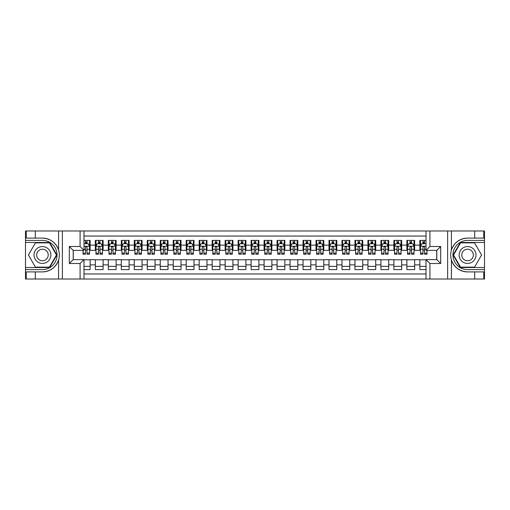 <?xml version="1.0" encoding="UTF-8"?>
<svg xmlns="http://www.w3.org/2000/svg" width="510" height="510" viewBox="0 0 510 510"><rect width="100%" height="100%" fill="white"/><g stroke="black" fill="none" stroke-linecap="round" stroke-linejoin="round"><path stroke-width="0.76" d="M83.978 279.015L426.022 279.015L426.022 259.609L436.796 259.609L436.796 250.391L426.022 250.391L426.022 230.985L83.978 230.985L83.978 250.391L73.204 250.391L73.204 259.609L83.978 259.609L83.978 279.015L35.298 279.015L35.298 271.906L42.438 271.906C50.388 271.428 55.768 267.463 58.586 260.023C59.574 256.677 59.574 253.33 58.586 249.976C55.768 242.537 50.388 238.572 42.438 238.094L35.298 238.094L35.298 230.985L25.5 230.985L25.5 267.527L49.674 267.527L56.903 255L49.674 242.473L25.5 242.473M426.022 240.395L419.857 240.395L419.857 245.131L414.662 245.131L414.662 250.327L419.857 250.327L419.857 245.131M414.662 245.131L414.662 240.395L406.878 240.395L406.878 245.131L401.682 245.131L401.682 250.327L406.878 250.327L406.878 245.131M401.682 245.131L401.682 240.395L393.892 240.395L393.892 245.131L388.703 245.131L388.703 250.327L393.892 250.327L393.892 245.131M388.703 245.131L388.703 240.395L380.913 240.395L380.913 245.131L375.723 245.131L375.723 250.327L380.913 250.327L380.913 245.131M375.723 245.131L375.723 240.395L367.933 240.395L367.933 245.131L362.737 245.131L362.737 250.327L367.933 250.327L367.933 245.131M362.737 245.131L362.737 240.395L354.954 240.395L354.954 245.131L349.758 245.131L349.758 250.327L354.954 250.327L354.954 245.131M349.758 245.131L349.758 240.395L341.974 240.395L341.974 245.131L336.778 245.131L336.778 250.327L341.974 250.327L341.974 245.131M336.778 245.131L336.778 240.395L328.988 240.395L328.988 245.131L323.799 245.131L323.799 250.327L328.988 250.327L328.988 245.131M323.799 245.131L323.799 240.395L316.009 240.395L316.009 245.131L310.82 245.131L310.82 250.327L316.009 250.327L316.009 245.131M310.82 245.131L310.82 240.395L303.029 240.395L303.029 245.131L297.834 245.131L297.834 250.327L303.029 250.327L303.029 245.131M297.834 245.131L297.834 240.395L290.05 240.395L290.05 245.131L284.854 245.131L284.854 250.327L290.05 250.327L290.05 245.131M284.854 245.131L284.854 240.395L277.07 240.395L277.07 245.131L271.875 245.131L271.875 250.327L277.07 250.327L277.07 245.131M271.875 245.131L271.875 240.395L264.084 240.395L264.084 245.131L258.895 245.131L258.895 250.327L264.084 250.327L264.084 245.131M258.895 245.131L258.895 240.395L251.105 240.395L251.105 245.131L245.916 245.131L245.916 250.327L251.105 250.327L251.105 245.131M245.916 245.131L245.916 240.395L238.125 240.395L238.125 245.131L232.93 245.131L232.93 250.327L238.125 250.327L238.125 245.131M232.93 245.131L232.93 240.395L225.146 240.395L225.146 245.131L219.95 245.131L219.95 250.327L225.146 250.327L225.146 245.131M219.95 245.131L219.95 240.395L212.166 240.395L212.166 245.131L206.971 245.131L206.971 250.327L212.166 250.327L212.166 245.131M206.971 245.131L206.971 240.395L199.18 240.395L199.18 245.131L193.991 245.131L193.991 250.327L199.18 250.327L199.18 245.131M193.991 245.131L193.991 240.395L186.201 240.395L186.201 245.131L181.012 245.131L181.012 250.327L186.201 250.327L186.201 245.131M181.012 245.131L181.012 240.395L173.221 240.395L173.221 245.131L168.026 245.131L168.026 250.327L173.221 250.327L173.221 245.131M168.026 245.131L168.026 240.395L160.242 240.395L160.242 245.131L155.046 245.131L155.046 250.327L160.242 250.327L160.242 245.131M155.046 245.131L155.046 240.395L147.262 240.395L147.262 245.131L142.067 245.131L142.067 250.327L147.262 250.327L147.262 245.131M142.067 245.131L142.067 240.395L134.277 240.395L134.277 245.131L129.087 245.131L129.087 250.327L134.277 250.327L134.277 245.131M129.087 245.131L129.087 240.395L121.297 240.395L121.297 245.131L116.108 245.131L116.108 250.327L121.297 250.327L121.297 245.131M116.108 245.131L116.108 240.395L108.318 240.395L108.318 245.131L103.122 245.131L103.122 250.327L108.318 250.327L108.318 245.131M103.122 245.131L103.122 240.395L95.338 240.395L95.338 250.327L90.142 250.327L90.142 240.395L83.978 240.395M83.978 269.605L90.142 269.605L90.142 259.673L95.338 259.673L95.338 269.605L103.122 269.605L103.122 259.673L108.318 259.673L108.318 264.868L103.122 264.868M108.318 264.868L108.318 269.605L116.108 269.605L116.108 259.673L121.297 259.673L121.297 264.868L116.108 264.868M121.297 264.868L121.297 269.605L129.087 269.605L129.087 259.673L134.277 259.673L134.277 264.868L129.087 264.868M134.277 264.868L134.277 269.605L142.067 269.605L142.067 259.673L147.262 259.673L147.262 264.868L142.067 264.868M147.262 264.868L147.262 269.605L155.046 269.605L155.046 259.673L160.242 259.673L160.242 264.868L155.046 264.868M160.242 264.868L160.242 269.605L168.026 269.605L168.026 259.673L173.221 259.673L173.221 264.868L168.026 264.868M173.221 264.868L173.221 269.605L181.012 269.605L181.012 259.673L186.201 259.673L186.201 264.868L181.012 264.868M186.201 264.868L186.201 269.605L193.991 269.605L193.991 259.673L199.18 259.673L199.18 264.868L193.991 264.868M199.18 264.868L199.18 269.605L206.971 269.605L206.971 259.673L212.166 259.673L212.166 264.868L206.971 264.868M212.166 264.868L212.166 269.605L219.95 269.605L219.95 259.673L225.146 259.673L225.146 264.868L219.95 264.868M225.146 264.868L225.146 269.605L232.93 269.605L232.93 259.673L238.125 259.673L238.125 264.868L232.93 264.868M238.125 264.868L238.125 269.605L245.916 269.605L245.916 259.673L251.105 259.673L251.105 264.868L245.916 264.868M251.105 264.868L251.105 269.605L258.895 269.605L258.895 259.673L264.084 259.673L264.084 264.868L258.895 264.868M264.084 264.868L264.084 269.605L271.875 269.605L271.875 259.673L277.07 259.673L277.07 264.868L271.875 264.868M277.07 264.868L277.07 269.605L284.854 269.605L284.854 259.673L290.05 259.673L290.05 264.868L284.854 264.868M290.05 264.868L290.05 269.605L297.834 269.605L297.834 259.673L303.029 259.673L303.029 264.868L297.834 264.868M303.029 264.868L303.029 269.605L310.82 269.605L310.82 259.673L316.009 259.673L316.009 264.868L310.82 264.868M316.009 264.868L316.009 269.605L323.799 269.605L323.799 259.673L328.988 259.673L328.988 264.868L323.799 264.868M328.988 264.868L328.988 269.605L336.778 269.605L336.778 259.673L341.974 259.673L341.974 264.868L336.778 264.868M341.974 264.868L341.974 269.605L349.758 269.605L349.758 259.673L354.954 259.673L354.954 264.868L349.758 264.868M354.954 264.868L354.954 269.605L362.737 269.605L362.737 259.673L367.933 259.673L367.933 264.868L362.737 264.868M367.933 264.868L367.933 269.605L375.723 269.605L375.723 259.673L380.913 259.673L380.913 264.868L375.723 264.868M380.913 264.868L380.913 269.605L388.703 269.605L388.703 259.673L393.892 259.673L393.892 264.868L388.703 264.868M393.892 264.868L393.892 269.605L401.682 269.605L401.682 259.673L406.878 259.673L406.878 264.868L401.682 264.868M406.878 264.868L406.878 269.605L414.662 269.605L414.662 259.673L419.857 259.673L419.857 264.868L414.662 264.868M426.022 236.047L83.978 236.047M83.978 273.953L426.022 273.953M419.857 264.868L419.857 269.605L426.022 269.605M73.268 250.391L73.268 259.609M436.732 259.609L436.732 250.391M85.47 243.64L87.031 243.64M89.492 243.64L90.142 243.64M85.47 250.2L87.031 250.2M89.492 250.2L90.142 250.2M83.978 259.8L90.142 259.8M83.978 266.36L90.142 266.36M95.338 250.2L95.988 250.2M98.449 250.2L100.011 250.2M102.478 250.2L103.122 250.2M95.338 243.64L95.988 243.64M98.449 243.64L100.011 243.64M102.478 243.64L103.122 243.64M95.338 259.8L103.122 259.8M95.338 266.36L103.122 266.36M108.318 259.8L116.108 259.8M108.318 266.36L116.108 266.36M108.318 243.64L108.968 243.64M111.435 243.64L112.99 243.64M115.458 243.64L116.108 243.64M108.318 250.2L108.968 250.2M111.435 250.2L112.99 250.2M115.458 250.2L116.108 250.2M121.297 259.8L129.087 259.8M121.297 266.36L129.087 266.36M121.297 243.64L121.947 243.64M124.414 243.64L125.97 243.64M128.437 243.64L129.087 243.64M121.297 250.2L121.947 250.2M124.414 250.2L125.97 250.2M128.437 250.2L129.087 250.2M134.277 259.8L142.067 259.8M134.277 266.36L142.067 266.36M134.277 243.64L134.927 243.64M137.394 243.64L138.95 243.64M141.417 243.64L142.067 243.64M134.277 250.2L134.927 250.2M137.394 250.2L138.95 250.2M141.417 250.2L142.067 250.2M147.262 259.8L155.046 259.8M147.262 266.36L155.046 266.36M147.262 243.64L147.906 243.64M150.373 243.64L151.935 243.64M154.396 243.64L155.046 243.64M147.262 250.2L147.906 250.2M150.373 250.2L151.935 250.2M154.396 250.2L155.046 250.2M160.242 259.8L168.026 259.8M160.242 266.36L168.026 266.36M160.242 243.64L160.892 243.64M163.353 243.64L164.915 243.64M167.382 243.64L168.026 243.64M160.242 250.2L160.892 250.2M163.353 250.2L164.915 250.2M167.382 250.2L168.026 250.2M173.221 259.8L181.012 259.8M173.221 266.36L181.012 266.36M173.221 243.64L173.872 243.64M176.339 243.64L177.894 243.64M180.362 243.64L181.012 243.64M173.221 250.2L173.872 250.2M176.339 250.2L177.894 250.2M180.362 250.2L181.012 250.2M186.201 259.8L193.991 259.8M186.201 266.36L193.991 266.36M186.201 243.64L186.851 243.64M189.318 243.64L190.874 243.64M193.341 243.64L193.991 243.64M186.201 250.2L186.851 250.2M189.318 250.2L190.874 250.2M193.341 250.2L193.991 250.2M199.18 259.8L206.971 259.8M199.18 266.36L206.971 266.36M199.18 243.64L199.831 243.64M202.298 243.64L203.853 243.64M206.32 243.64L206.971 243.64M199.18 250.2L199.831 250.2M202.298 250.2L203.853 250.2M206.32 250.2L206.971 250.2M212.166 259.8L219.95 259.8M212.166 266.36L219.95 266.36M212.166 243.64L212.81 243.64M215.277 243.64L216.839 243.64M219.3 243.64L219.95 243.64M212.166 250.2L212.81 250.2M215.277 250.2L216.839 250.2M219.3 250.2L219.95 250.2M225.146 259.8L232.93 259.8M225.146 266.36L232.93 266.36M225.146 243.64L225.796 243.64M228.257 243.64L229.819 243.64M232.286 243.64L232.93 243.64M225.146 250.2L225.796 250.2M228.257 250.2L229.819 250.2M232.286 250.2L232.93 250.2M238.125 259.8L245.916 259.8M238.125 266.36L245.916 266.36M238.125 243.64L238.776 243.64M241.243 243.64L242.798 243.64M245.265 243.64L245.916 243.64M238.125 250.2L238.776 250.2M241.243 250.2L242.798 250.2M245.265 250.2L245.916 250.2M251.105 259.8L258.895 259.8M251.105 266.36L258.895 266.36M251.105 243.64L251.755 243.64M254.222 243.64L255.778 243.64M258.245 243.64L258.895 243.64M251.105 250.2L251.755 250.2M254.222 250.2L255.778 250.2M258.245 250.2L258.895 250.2M264.084 259.8L271.875 259.8M264.084 266.36L271.875 266.36M264.084 243.64L264.735 243.64M267.202 243.64L268.757 243.64M271.224 243.64L271.875 243.64M264.084 250.2L264.735 250.2M267.202 250.2L268.757 250.2M271.224 250.2L271.875 250.2M277.07 259.8L284.854 259.8M277.07 266.36L284.854 266.36M277.07 243.64L277.714 243.64M280.181 243.64L281.743 243.64M284.204 243.64L284.854 243.64M277.07 250.2L277.714 250.2M280.181 250.2L281.743 250.2M284.204 250.2L284.854 250.2M290.05 259.8L297.834 259.8M290.05 266.36L297.834 266.36M290.05 243.64L290.7 243.64M293.161 243.64L294.723 243.64M297.19 243.64L297.834 243.64M290.05 250.2L290.7 250.2M293.161 250.2L294.723 250.2M297.19 250.2L297.834 250.2M303.029 259.8L310.82 259.8M303.029 266.36L310.82 266.36M303.029 243.64L303.679 243.64M306.147 243.64L307.702 243.64M310.169 243.64L310.82 243.64M303.029 250.2L303.679 250.2M306.147 250.2L307.702 250.2M310.169 250.2L310.82 250.2M316.009 259.8L323.799 259.8M316.009 266.36L323.799 266.36M316.009 243.64L316.659 243.64M319.126 243.64L320.682 243.64M323.149 243.64L323.799 243.64M316.009 250.2L316.659 250.2M319.126 250.2L320.682 250.2M323.149 250.2L323.799 250.2M328.988 259.8L336.778 259.8M328.988 266.36L336.778 266.36M328.988 243.64L329.639 243.64M332.106 243.64L333.661 243.64M336.128 243.64L336.778 243.64M328.988 250.2L329.639 250.2M332.106 250.2L333.661 250.2M336.128 250.2L336.778 250.2M341.974 259.8L349.758 259.8M341.974 266.36L349.758 266.36M341.974 243.64L342.618 243.64M345.085 243.64L346.647 243.64M349.108 243.64L349.758 243.64M341.974 250.2L342.618 250.2M345.085 250.2L346.647 250.2M349.108 250.2L349.758 250.2M354.954 259.8L362.737 259.8M354.954 266.36L362.737 266.36M354.954 243.64L355.604 243.64M358.065 243.64L359.626 243.64M362.094 243.64L362.737 243.64M354.954 250.2L355.604 250.2M358.065 250.2L359.626 250.2M362.094 250.2L362.737 250.2M367.933 259.8L375.723 259.8M367.933 266.36L375.723 266.36M367.933 243.64L368.583 243.64M371.05 243.64L372.606 243.64M375.073 243.64L375.723 243.64M367.933 250.2L368.583 250.2M371.05 250.2L372.606 250.2M375.073 250.2L375.723 250.2M380.913 259.8L388.703 259.8M380.913 266.36L388.703 266.36M380.913 243.64L381.563 243.64M384.03 243.64L385.585 243.64M388.053 243.64L388.703 243.64M380.913 250.2L381.563 250.2M384.03 250.2L385.585 250.2M388.053 250.2L388.703 250.2M393.892 259.8L401.682 259.8M393.892 266.36L401.682 266.36M393.892 243.64L394.542 243.64M397.009 243.64L398.565 243.64M401.032 243.64L401.682 243.64M393.892 250.2L394.542 250.2M397.009 250.2L398.565 250.2M401.032 250.2L401.682 250.2M406.878 259.8L414.662 259.8M406.878 266.36L414.662 266.36M406.878 243.64L407.522 243.64M409.989 243.64L411.551 243.64M414.012 243.64L414.662 243.64M406.878 250.2L407.522 250.2M409.989 250.2L411.551 250.2M414.012 250.2L414.662 250.2M419.857 259.8L426.022 259.8M419.857 266.36L426.022 266.36M419.857 243.64L420.508 243.64M422.969 243.64L424.53 243.64M419.857 250.2L420.508 250.2M422.969 250.2L424.53 250.2M87.031 242.084L85.47 242.084M83.002 253.164L83.002 254.222L85.47 254.222L85.47 253.164L83.002 253.164L83.002 250.391M88.555 244.424L89.492 244.424L89.492 254.222L87.031 254.222L87.031 247.273C86.509 246.279 85.992 246.279 85.47 247.273L85.47 253.164M89.492 244.424L89.492 240.395M89.492 246.304L88.198 243.71L84.303 243.71L83.978 244.354M85.47 243.71L85.47 240.395M87.031 240.395L87.031 243.71M46.659 247.694A8.441 8.441 0 0 0 35.133 250.78A8.441 8.441 0 0 0 38.218 262.306A8.441 8.441 0 0 0 49.744 259.22A8.441 8.441 0 0 0 46.659 247.694M45.326 249.996A5.776 5.776 0 0 0 37.44 252.112A5.776 5.776 0 0 0 39.55 260.004A5.776 5.776 0 0 0 47.443 257.888A5.776 5.776 0 0 0 45.326 249.996M49.444 267.138L35.432 267.138L28.426 255L35.432 242.862L49.444 242.862L56.457 255L49.444 267.138M471.782 247.694A8.441 8.441 0 0 0 460.256 250.78A8.441 8.441 0 0 0 463.341 262.306A8.441 8.441 0 0 0 474.867 259.22A8.441 8.441 0 0 0 471.782 247.694M470.45 249.996A5.776 5.776 0 0 0 462.557 252.112A5.776 5.776 0 0 0 464.674 260.004A5.776 5.776 0 0 0 472.56 257.888A5.776 5.776 0 0 0 470.45 249.996M474.568 267.138L460.555 267.138L453.543 255L460.555 242.862L474.568 242.862L481.574 255L474.568 267.138M80.083 279.015L80.083 263.504L69.309 263.504L69.309 246.496L80.083 246.496L80.083 230.985L62.367 230.985L62.367 279.015M42.438 238.094A16.906 16.906 0 0 1 58.586 249.976L58.586 230.985L35.298 230.985M35.298 279.015L25.5 279.015L25.5 267.527M25.5 269.605L42.438 269.605A14.605 14.605 0 0 0 57.044 255A14.605 14.605 0 0 0 42.438 240.395L25.5 240.395M42.438 271.906A16.906 16.906 0 0 0 58.586 260.023L58.586 279.015M58.586 230.985L62.367 230.985M80.083 230.985L83.978 230.985M35.298 271.906L26.214 271.906L26.214 279.015M35.298 238.094L26.214 238.094L26.214 230.985M80.083 263.504L83.978 259.609M69.309 263.504L73.204 259.609M69.309 246.496L73.204 250.391M80.083 246.496L83.978 250.391M426.022 230.985L474.702 230.985L474.702 238.094L467.562 238.094C459.612 238.572 454.231 242.537 451.414 249.976C450.426 253.323 450.426 256.67 451.414 260.023C454.231 267.463 459.612 271.428 467.562 271.906L474.702 271.906L474.702 279.015L484.5 279.015L484.5 242.473L460.326 242.473L453.097 255L460.326 267.527L484.5 267.527M429.917 230.985L429.917 246.496L440.691 246.496L440.691 263.504L429.917 263.504L429.917 279.015L447.633 279.015L447.633 230.985M467.562 271.906A16.906 16.906 0 0 1 451.414 260.023L451.414 279.015L474.702 279.015M474.702 230.985L484.5 230.985L484.5 242.473M484.5 240.395L467.562 240.395A14.605 14.605 0 0 0 452.956 255A14.605 14.605 0 0 0 467.562 269.605L484.5 269.605M467.562 238.094A16.906 16.906 0 0 0 451.414 249.976L451.414 230.985M451.414 279.015L447.633 279.015M429.917 279.015L426.022 279.015M474.702 238.094L483.786 238.094L483.786 230.985M474.702 271.906L483.786 271.906L483.786 279.015M429.917 246.496L426.022 250.391M440.691 246.496L436.796 250.391M440.691 263.504L436.796 259.609M429.917 263.504L426.022 259.609M100.011 242.084L98.449 242.084M102.478 253.164L100.011 253.164L100.011 254.222L102.478 254.222L102.478 246.304L101.178 243.71L97.282 243.71L95.988 246.304L95.988 254.222L98.449 254.222L98.449 253.164L95.988 253.164M95.988 246.304L95.988 240.395M102.478 246.304L102.478 240.395M98.449 243.71L98.449 240.395M100.011 240.395L100.011 243.71M100.011 253.164L100.011 247.273C99.488 246.279 98.972 246.279 98.449 247.273L98.449 253.164M112.99 242.084L111.435 242.084M115.458 253.164L112.99 253.164L112.99 254.222L115.458 254.222L115.458 246.304L114.157 243.71L110.262 243.71L108.968 246.304L108.968 254.222L111.435 254.222L111.435 253.164L108.968 253.164M108.968 246.304L108.968 240.395M115.458 246.304L115.458 240.395M111.435 243.71L111.435 240.395M112.99 240.395L112.99 243.71M112.99 253.164L112.99 247.273C112.474 246.279 111.951 246.279 111.435 247.273L111.435 253.164M125.97 242.084L124.414 242.084M128.437 253.164L125.97 253.164L125.97 254.222L128.437 254.222L128.437 246.304L127.137 243.71L123.248 243.71L121.947 246.304L121.947 254.222L124.414 254.222L124.414 253.164L121.947 253.164M121.947 246.304L121.947 240.395M128.437 246.304L128.437 240.395M124.414 243.71L124.414 240.395M125.97 240.395L125.97 243.71M125.97 253.164L125.97 247.273C125.454 246.279 124.931 246.279 124.414 247.273L124.414 253.164M138.95 242.084L137.394 242.084M141.417 253.164L138.95 253.164L138.95 254.222L141.417 254.222L141.417 246.304L140.123 243.71L136.227 243.71L134.927 246.304L134.927 254.222L137.394 254.222L137.394 253.164L134.927 253.164M134.927 246.304L134.927 240.395M141.417 246.304L141.417 240.395M137.394 243.71L137.394 240.395M138.95 240.395L138.95 243.71M138.95 253.164L138.95 247.273C138.433 246.279 137.917 246.279 137.394 247.273L137.394 253.164M151.935 242.084L150.373 242.084M154.396 253.164L151.935 253.164L151.935 254.222L154.396 254.222L154.396 246.304L153.102 243.71L149.207 243.71L147.906 246.304L147.906 254.222L150.373 254.222L150.373 253.164L147.906 253.164M147.906 246.304L147.906 240.395M154.396 246.304L154.396 240.395M150.373 243.71L150.373 240.395M151.935 240.395L151.935 243.71M151.935 253.164L151.935 247.273C151.413 246.279 150.896 246.279 150.373 247.273L150.373 253.164M164.915 242.084L163.353 242.084M167.382 253.164L164.915 253.164L164.915 254.222L167.382 254.222L167.382 246.304L166.081 243.71L162.186 243.71L160.892 246.304L160.892 254.222L163.353 254.222L163.353 253.164L160.892 253.164M160.892 246.304L160.892 240.395M167.382 246.304L167.382 240.395M163.353 243.71L163.353 240.395M164.915 240.395L164.915 243.71M164.915 253.164L164.915 247.273C164.392 246.279 163.876 246.279 163.353 247.273L163.353 253.164M177.894 242.084L176.339 242.084M180.362 253.164L177.894 253.164L177.894 254.222L180.362 254.222L180.362 246.304L179.061 243.71L175.166 243.71L173.872 246.304L173.872 254.222L176.339 254.222L176.339 253.164L173.872 253.164M173.872 246.304L173.872 240.395M180.362 246.304L180.362 240.395M176.339 243.71L176.339 240.395M177.894 240.395L177.894 243.71M177.894 253.164L177.894 247.273C177.378 246.279 176.855 246.279 176.339 247.273L176.339 253.164M190.874 242.084L189.318 242.084M193.341 253.164L190.874 253.164L190.874 254.222L193.341 254.222L193.341 246.304L192.04 243.71L188.152 243.71L186.851 246.304L186.851 254.222L189.318 254.222L189.318 253.164L186.851 253.164M186.851 246.304L186.851 240.395M193.341 246.304L193.341 240.395M189.318 243.71L189.318 240.395M190.874 240.395L190.874 243.71M190.874 253.164L190.874 247.273C190.357 246.279 189.835 246.279 189.318 247.273L189.318 253.164M203.853 242.084L202.298 242.084M206.32 253.164L203.853 253.164L203.853 254.222L206.32 254.222L206.32 246.304L205.026 243.71L201.131 243.71L199.831 246.304L199.831 254.222L202.298 254.222L202.298 253.164L199.831 253.164M199.831 246.304L199.831 240.395M206.32 246.304L206.32 240.395M202.298 243.71L202.298 240.395M203.853 240.395L203.853 243.71M203.853 253.164L203.853 247.273C203.337 246.279 202.821 246.279 202.298 247.273L202.298 253.164M216.839 242.084L215.277 242.084M219.3 253.164L216.839 253.164L216.839 254.222L219.3 254.222L219.3 246.304L218.006 243.71L214.111 243.71L212.81 246.304L212.81 254.222L215.277 254.222L215.277 253.164L212.81 253.164M212.81 246.304L212.81 240.395M219.3 246.304L219.3 240.395M215.277 243.71L215.277 240.395M216.839 240.395L216.839 243.71M216.839 253.164L216.839 247.273C216.316 246.279 215.8 246.279 215.277 247.273L215.277 253.164M229.819 242.084L228.257 242.084M232.286 253.164L229.819 253.164L229.819 254.222L232.286 254.222L232.286 246.304L230.985 243.71L227.09 243.71L225.796 246.304L225.796 254.222L228.257 254.222L228.257 253.164L225.796 253.164M225.796 246.304L225.796 240.395M232.286 246.304L232.286 240.395M228.257 243.71L228.257 240.395M229.819 240.395L229.819 243.71M229.819 253.164L229.819 247.273C229.296 246.279 228.78 246.279 228.257 247.273L228.257 253.164M242.798 242.084L241.243 242.084M245.265 253.164L242.798 253.164L242.798 254.222L245.265 254.222L245.265 246.304L243.965 243.71L240.07 243.71L238.776 246.304L238.776 254.222L241.243 254.222L241.243 253.164L238.776 253.164M238.776 246.304L238.776 240.395M245.265 246.304L245.265 240.395M241.243 243.71L241.243 240.395M242.798 240.395L242.798 243.71M242.798 253.164L242.798 247.273C242.282 246.279 241.759 246.279 241.243 247.273L241.243 253.164M255.778 242.084L254.222 242.084M258.245 253.164L255.778 253.164L255.778 254.222L258.245 254.222L258.245 246.304L256.944 243.71L253.056 243.71L251.755 246.304L251.755 254.222L254.222 254.222L254.222 253.164L251.755 253.164M251.755 246.304L251.755 240.395M258.245 246.304L258.245 240.395M254.222 243.71L254.222 240.395M255.778 240.395L255.778 243.71M255.778 253.164L255.778 247.273C255.261 246.279 254.739 246.279 254.222 247.273L254.222 253.164M268.757 242.084L267.202 242.084M271.224 253.164L268.757 253.164L268.757 254.222L271.224 254.222L271.224 246.304L269.93 243.71L266.035 243.71L264.735 246.304L264.735 254.222L267.202 254.222L267.202 253.164L264.735 253.164M264.735 246.304L264.735 240.395M271.224 246.304L271.224 240.395M267.202 243.71L267.202 240.395M268.757 240.395L268.757 243.71M268.757 253.164L268.757 247.273C268.241 246.279 267.724 246.279 267.202 247.273L267.202 253.164M281.743 242.084L280.181 242.084M284.204 253.164L281.743 253.164L281.743 254.222L284.204 254.222L284.204 246.304L282.91 243.71L279.015 243.71L277.714 246.304L277.714 254.222L280.181 254.222L280.181 253.164L277.714 253.164M277.714 246.304L277.714 240.395M284.204 246.304L284.204 240.395M280.181 243.71L280.181 240.395M281.743 240.395L281.743 243.71M281.743 253.164L281.743 247.273C281.22 246.279 280.704 246.279 280.181 247.273L280.181 253.164M294.723 242.084L293.161 242.084M297.19 253.164L294.723 253.164L294.723 254.222L297.19 254.222L297.19 246.304L295.889 243.71L291.994 243.71L290.7 246.304L290.7 254.222L293.161 254.222L293.161 253.164L290.7 253.164M290.7 246.304L290.7 240.395M297.19 246.304L297.19 240.395M293.161 243.71L293.161 240.395M294.723 240.395L294.723 243.71M294.723 253.164L294.723 247.273C294.2 246.279 293.683 246.279 293.161 247.273L293.161 253.164M307.702 242.084L306.147 242.084M310.169 253.164L307.702 253.164L307.702 254.222L310.169 254.222L310.169 246.304L308.869 243.71L304.974 243.71L303.679 246.304L303.679 254.222L306.147 254.222L306.147 253.164L303.679 253.164M303.679 246.304L303.679 240.395M310.169 246.304L310.169 240.395M306.147 243.71L306.147 240.395M307.702 240.395L307.702 243.71M307.702 253.164L307.702 247.273C307.186 246.279 306.663 246.279 306.147 247.273L306.147 253.164M320.682 242.084L319.126 242.084M323.149 253.164L320.682 253.164L320.682 254.222L323.149 254.222L323.149 246.304L321.848 243.71L317.959 243.71L316.659 246.304L316.659 254.222L319.126 254.222L319.126 253.164L316.659 253.164M316.659 246.304L316.659 240.395M323.149 246.304L323.149 240.395M319.126 243.71L319.126 240.395M320.682 240.395L320.682 243.71M320.682 253.164L320.682 247.273C320.165 246.279 319.642 246.279 319.126 247.273L319.126 253.164M333.661 242.084L332.106 242.084M336.128 253.164L333.661 253.164L333.661 254.222L336.128 254.222L336.128 246.304L334.834 243.71L330.939 243.71L329.639 246.304L329.639 254.222L332.106 254.222L332.106 253.164L329.639 253.164M329.639 246.304L329.639 240.395M336.128 246.304L336.128 240.395M332.106 243.71L332.106 240.395M333.661 240.395L333.661 243.71M333.661 253.164L333.661 247.273C333.145 246.279 332.628 246.279 332.106 247.273L332.106 253.164M346.647 242.084L345.085 242.084M349.108 253.164L346.647 253.164L346.647 254.222L349.108 254.222L349.108 246.304L347.814 243.71L343.918 243.71L342.618 246.304L342.618 254.222L345.085 254.222L345.085 253.164L342.618 253.164M342.618 246.304L342.618 240.395M349.108 246.304L349.108 240.395M345.085 243.71L345.085 240.395M346.647 240.395L346.647 243.71M346.647 253.164L346.647 247.273C346.124 246.279 345.608 246.279 345.085 247.273L345.085 253.164M359.626 242.084L358.065 242.084M362.094 253.164L359.626 253.164L359.626 254.222L362.094 254.222L362.094 246.304L360.793 243.71L356.898 243.71L355.604 246.304L355.604 254.222L358.065 254.222L358.065 253.164L355.604 253.164M355.604 246.304L355.604 240.395M362.094 246.304L362.094 240.395M358.065 243.71L358.065 240.395M359.626 240.395L359.626 243.71M359.626 253.164L359.626 247.273C359.104 246.279 358.587 246.279 358.065 247.273L358.065 253.164M372.606 242.084L371.05 242.084M375.073 253.164L372.606 253.164L372.606 254.222L375.073 254.222L375.073 246.304L373.773 243.71L369.877 243.71L368.583 246.304L368.583 254.222L371.05 254.222L371.05 253.164L368.583 253.164M368.583 246.304L368.583 240.395M375.073 246.304L375.073 240.395M371.05 243.71L371.05 240.395M372.606 240.395L372.606 243.71M372.606 253.164L372.606 247.273C372.09 246.279 371.567 246.279 371.05 247.273L371.05 253.164M385.585 242.084L384.03 242.084M388.053 253.164L385.585 253.164L385.585 254.222L388.053 254.222L388.053 246.304L386.752 243.71L382.863 243.71L381.563 246.304L381.563 254.222L384.03 254.222L384.03 253.164L381.563 253.164M381.563 246.304L381.563 240.395M388.053 246.304L388.053 240.395M384.03 243.71L384.03 240.395M385.585 240.395L385.585 243.71M385.585 253.164L385.585 247.273C385.069 246.279 384.546 246.279 384.03 247.273L384.03 253.164M398.565 242.084L397.009 242.084M401.032 253.164L398.565 253.164L398.565 254.222L401.032 254.222L401.032 246.304L399.738 243.71L395.843 243.71L394.542 246.304L394.542 254.222L397.009 254.222L397.009 253.164L394.542 253.164M394.542 246.304L394.542 240.395M401.032 246.304L401.032 240.395M397.009 243.71L397.009 240.395M398.565 240.395L398.565 243.71M398.565 253.164L398.565 247.273C398.049 246.279 397.532 246.279 397.009 247.273L397.009 253.164M411.551 242.084L409.989 242.084M414.012 253.164L411.551 253.164L411.551 254.222L414.012 254.222L414.012 246.304L412.717 243.71L408.822 243.71L407.522 246.304L407.522 254.222L409.989 254.222L409.989 253.164L407.522 253.164M407.522 246.304L407.522 240.395M414.012 246.304L414.012 240.395M409.989 243.71L409.989 240.395M411.551 240.395L411.551 243.71M411.551 253.164L411.551 247.273C411.028 246.279 410.512 246.279 409.989 247.273L409.989 253.164M424.53 242.084L422.969 242.084M426.022 244.354L425.697 243.71L421.802 243.71L420.508 246.304L420.508 254.222L422.969 254.222L422.969 253.164L420.508 253.164M420.508 246.304L420.508 240.395M426.997 250.391L426.997 254.222L424.53 254.222L424.53 247.273C424.008 246.279 423.491 246.279 422.969 247.273L422.969 253.164M422.969 243.71L422.969 240.395M424.53 240.395L424.53 243.71M95.338 264.868L90.142 264.868M95.338 245.131L90.142 245.131M89.46 246.241L83.978 246.241M89.492 253.164L87.031 253.164M85.47 249.313L83.978 249.313M89.492 249.313L87.031 249.313M87.031 242.913L85.47 242.913M102.446 246.241L96.02 246.241M95.988 244.424L96.925 244.424M101.535 244.424L102.478 244.424M98.449 249.313L95.988 249.313M102.478 249.313L100.011 249.313M100.011 242.913L98.449 242.913M115.426 246.241L109 246.241M108.968 244.424L109.905 244.424M114.514 244.424L115.458 244.424M111.435 249.313L108.968 249.313M115.458 249.313L112.99 249.313M112.99 242.913L111.435 242.913M128.405 246.241L121.979 246.241M121.947 244.424L122.891 244.424M127.494 244.424L128.437 244.424M124.414 249.313L121.947 249.313M128.437 249.313L125.97 249.313M125.97 242.913L124.414 242.913M141.385 246.241L134.959 246.241M134.927 244.424L135.87 244.424M140.48 244.424L141.417 244.424M137.394 249.313L134.927 249.313M141.417 249.313L138.95 249.313M138.95 242.913L137.394 242.913M154.364 246.241L147.938 246.241M147.906 244.424L148.85 244.424M153.459 244.424L154.396 244.424M150.373 249.313L147.906 249.313M154.396 249.313L151.935 249.313M151.935 242.913L150.373 242.913M167.35 246.241L160.924 246.241M160.892 244.424L161.829 244.424M166.438 244.424L167.382 244.424M163.353 249.313L160.892 249.313M167.382 249.313L164.915 249.313M164.915 242.913L163.353 242.913M180.33 246.241L173.904 246.241M173.872 244.424L174.809 244.424M179.418 244.424L180.362 244.424M176.339 249.313L173.872 249.313M180.362 249.313L177.894 249.313M177.894 242.913L176.339 242.913M193.309 246.241L186.883 246.241M186.851 244.424L187.795 244.424M192.398 244.424L193.341 244.424M189.318 249.313L186.851 249.313M193.341 249.313L190.874 249.313M190.874 242.913L189.318 242.913M206.289 246.241L199.863 246.241M199.831 244.424L200.774 244.424M205.383 244.424L206.32 244.424M202.298 249.313L199.831 249.313M206.32 249.313L203.853 249.313M203.853 242.913L202.298 242.913M219.268 246.241L212.842 246.241M212.81 244.424L213.754 244.424M218.363 244.424L219.3 244.424M215.277 249.313L212.81 249.313M219.3 249.313L216.839 249.313M216.839 242.913L215.277 242.913M232.254 246.241L225.828 246.241M225.796 244.424L226.733 244.424M231.342 244.424L232.286 244.424M228.257 249.313L225.796 249.313M232.286 249.313L229.819 249.313M229.819 242.913L228.257 242.913M245.233 246.241L238.808 246.241M238.776 244.424L239.713 244.424M244.322 244.424L245.265 244.424M241.243 249.313L238.776 249.313M245.265 249.313L242.798 249.313M242.798 242.913L241.243 242.913M258.213 246.241L251.787 246.241M251.755 244.424L252.699 244.424M257.301 244.424L258.245 244.424M254.222 249.313L251.755 249.313M258.245 249.313L255.778 249.313M255.778 242.913L254.222 242.913M271.192 246.241L264.766 246.241M264.735 244.424L265.678 244.424M270.287 244.424L271.224 244.424M267.202 249.313L264.735 249.313M271.224 249.313L268.757 249.313M268.757 242.913L267.202 242.913M284.172 246.241L277.746 246.241M277.714 244.424L278.658 244.424M283.267 244.424L284.204 244.424M280.181 249.313L277.714 249.313M284.204 249.313L281.743 249.313M281.743 242.913L280.181 242.913M297.158 246.241L290.732 246.241M290.7 244.424L291.637 244.424M296.246 244.424L297.19 244.424M293.161 249.313L290.7 249.313M297.19 249.313L294.723 249.313M294.723 242.913L293.161 242.913M310.137 246.241L303.711 246.241M303.679 244.424L304.617 244.424M309.226 244.424L310.169 244.424M306.147 249.313L303.679 249.313M310.169 249.313L307.702 249.313M307.702 242.913L306.147 242.913M323.117 246.241L316.691 246.241M316.659 244.424L317.602 244.424M322.205 244.424L323.149 244.424M319.126 249.313L316.659 249.313M323.149 249.313L320.682 249.313M320.682 242.913L319.126 242.913M336.096 246.241L329.67 246.241M329.639 244.424L330.582 244.424M335.191 244.424L336.128 244.424M332.106 249.313L329.639 249.313M336.128 249.313L333.661 249.313M333.661 242.913L332.106 242.913M349.076 246.241L342.65 246.241M342.618 244.424L343.561 244.424M348.171 244.424L349.108 244.424M345.085 249.313L342.618 249.313M349.108 249.313L346.647 249.313M346.647 242.913L345.085 242.913M362.062 246.241L355.636 246.241M355.604 244.424L356.541 244.424M361.15 244.424L362.094 244.424M358.065 249.313L355.604 249.313M362.094 249.313L359.626 249.313M359.626 242.913L358.065 242.913M375.041 246.241L368.615 246.241M368.583 244.424L369.52 244.424M374.13 244.424L375.073 244.424M371.05 249.313L368.583 249.313M375.073 249.313L372.606 249.313M372.606 242.913L371.05 242.913M388.021 246.241L381.595 246.241M381.563 244.424L382.506 244.424M387.109 244.424L388.053 244.424M384.03 249.313L381.563 249.313M388.053 249.313L385.585 249.313M385.585 242.913L384.03 242.913M401 246.241L394.574 246.241M394.542 244.424L395.486 244.424M400.095 244.424L401.032 244.424M397.009 249.313L394.542 249.313M401.032 249.313L398.565 249.313M398.565 242.913L397.009 242.913M413.98 246.241L407.554 246.241M407.522 244.424L408.465 244.424M413.075 244.424L414.012 244.424M409.989 249.313L407.522 249.313M414.012 249.313L411.551 249.313M411.551 242.913L409.989 242.913M426.022 246.241L420.54 246.241M420.508 244.424L421.445 244.424M426.997 253.164L424.53 253.164M422.969 249.313L420.508 249.313M426.022 249.313L424.53 249.313M424.53 242.913L422.969 242.913"/></g></svg>
